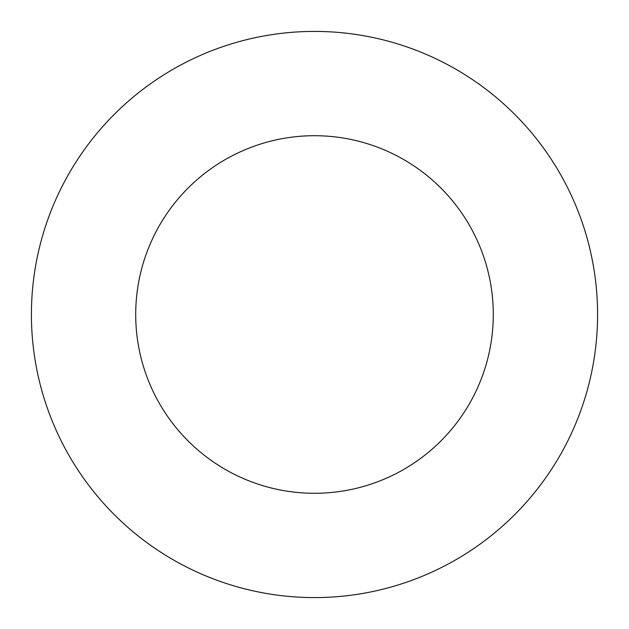 <?xml version="1.0" encoding="UTF-8"?>
<svg xmlns="http://www.w3.org/2000/svg" width="629" height="629" viewBox="0 0 629 629"><rect width="100%" height="100%" fill="white"/><g stroke="black" fill="none" stroke-linecap="round" stroke-linejoin="round"><path stroke-width="0.94" d="M450.222 66.069A283.089 283.089 0 0 1 562.931 450.222A283.089 283.089 0 0 1 178.778 562.931A283.089 283.089 0 0 1 66.069 178.778A283.089 283.089 0 0 1 450.222 66.069M400.217 157.596A178.793 178.793 0 0 1 471.404 400.217A178.793 178.793 0 0 1 228.783 471.404A178.793 178.793 0 0 1 157.596 228.783A178.793 178.793 0 0 1 400.217 157.596"/></g></svg>
